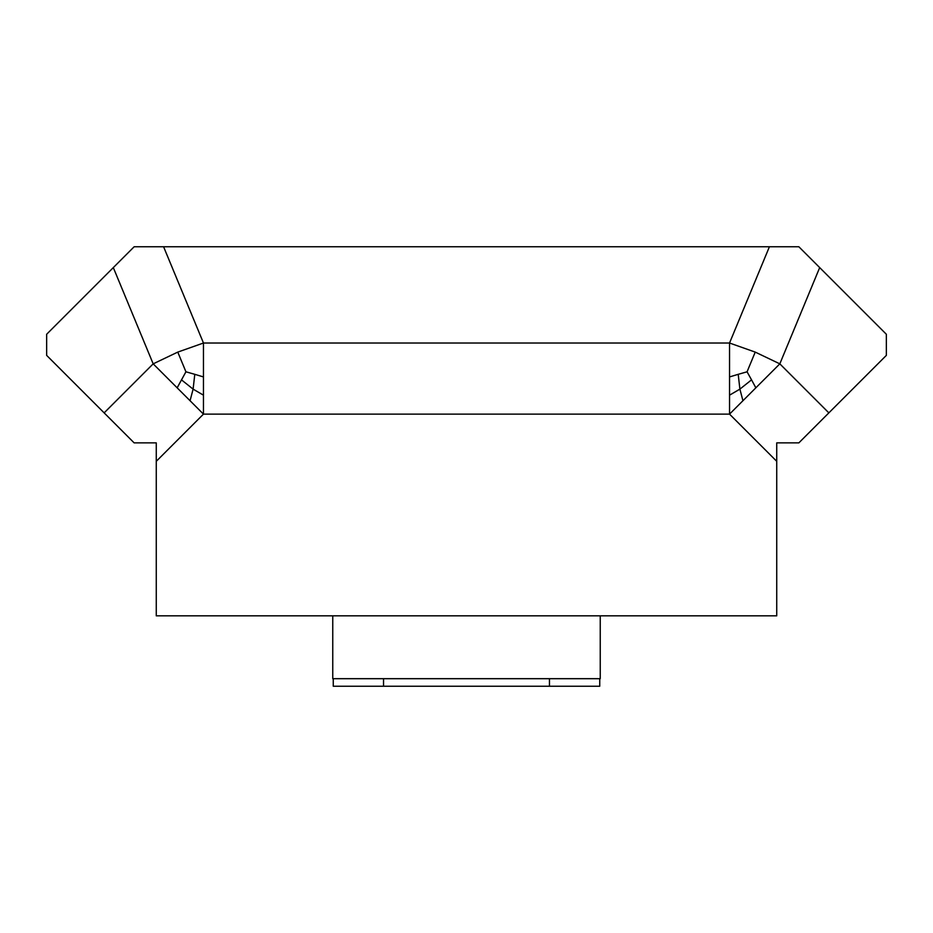 <?xml version="1.0" encoding="UTF-8"?>
<svg xmlns="http://www.w3.org/2000/svg" width="933" height="933" viewBox="0 0 933 933"><rect width="100%" height="100%" fill="white"/><g stroke="black" fill="none" stroke-linecap="round" stroke-linejoin="round"><path stroke-width="1.4" d="M600.246 615.838L600.246 678.688L332.754 678.688L332.754 615.838M776.734 461.322L776.734 615.838L156.266 615.838L156.266 442.872L134.142 442.872L46.65 355.38L46.65 334.259L134.142 246.767L798.858 246.767L886.35 334.259L886.35 355.38L798.858 442.872L776.734 442.872L776.734 461.322L729.536 414.124L729.536 343.017L769.41 246.767M729.536 395.172L739.892 389.131L742.936 400.724L729.536 414.124L203.464 414.124L153.175 363.847L113.313 267.596M156.266 461.322L203.464 414.124L203.464 343.017L177.771 352.103L185.935 371.8L194.787 374.32L193.108 389.131L203.464 395.172M177.771 352.103L153.175 363.847L104.146 412.876M177.153 387.825L185.935 371.8M742.936 400.724L779.825 363.847L755.229 352.103L747.065 371.8L751.543 379.848L739.892 389.131L738.213 374.32L747.065 371.8M755.229 352.103L729.536 343.017L203.464 343.017L163.59 246.767M599.744 678.688L599.744 686.233L333.256 686.233L333.256 678.688M819.687 267.596L779.825 363.847L828.854 412.876M190.064 400.724L193.108 389.131L181.457 379.848M203.464 376.932L194.787 374.32M755.847 387.825L751.543 379.848M729.536 376.932L738.213 374.32M383.533 678.688L383.533 686.233M549.467 686.233L549.467 678.688"/></g></svg>
